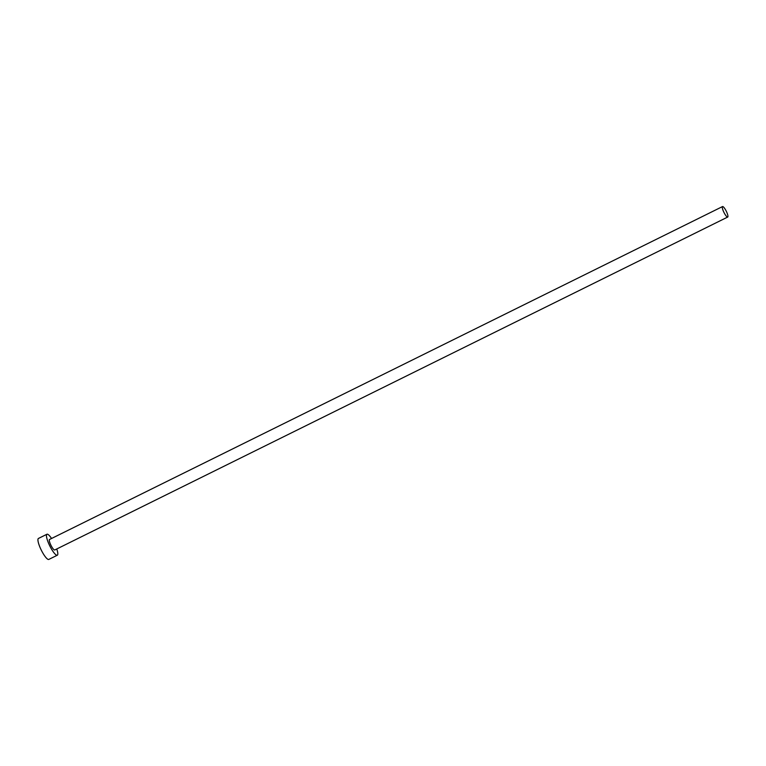 <?xml version="1.0" encoding="UTF-8"?>
<svg xmlns="http://www.w3.org/2000/svg" width="766" height="766" viewBox="0 0 766 766"><rect width="100%" height="100%" fill="white"/><g stroke="black" fill="none" stroke-linecap="round" stroke-linejoin="round"><path stroke-width="1.15" d="M723.975 212.46A5.85 1.302 63.7 0 0 727.7 217.056A5.85 1.302 63.7 0 0 726.245 211.157A5.85 1.302 63.7 0 0 722.51 206.571A5.85 1.302 63.7 0 0 723.975 212.46M722.51 206.571L49.531 539.484A5.85 1.302 63.7 0 0 50.996 545.382A5.85 1.302 63.7 0 0 54.721 549.978L727.7 217.056M51.561 538.488A11.701 2.614 63.7 0 0 46.937 534.247A11.701 2.614 63.7 0 0 49.857 546.034A11.701 2.614 63.7 0 0 57.316 555.216A11.701 2.614 63.7 0 0 56.751 548.973M46.937 534.247L38.424 538.46A11.701 2.614 63.7 0 0 41.345 550.247A11.701 2.614 63.7 0 0 48.794 559.429L57.316 555.216"/></g></svg>
